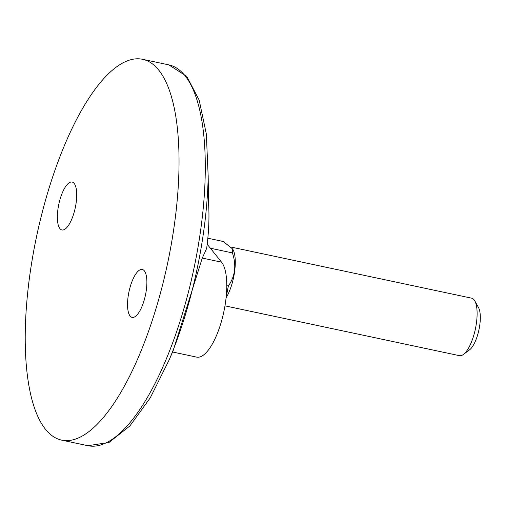 <?xml version="1.0" encoding="UTF-8"?>
<svg xmlns="http://www.w3.org/2000/svg" width="505" height="505" viewBox="0 0 505 505"><rect width="100%" height="100%" fill="white"/><g stroke="black" fill="none" stroke-linecap="round" stroke-linejoin="round"><path stroke-width="0.76" d="M208.18 176.213A191.666 65.833 102 0 1 183.769 320A191.666 65.833 102 0 1 169.137 359.977L173.108 350.786L202.271 258.074L206.671 248.359A105.293 36.164 102 0 0 208.496 202.707L208.18 176.213L206.33 133.989L199.153 100.034L186.743 76.362L168.834 64.874L142.58 59.293A194.665 66.862 102 0 1 158.753 70.132A194.665 66.862 102 0 1 161.404 289.447A194.665 66.862 102 0 1 61.673 440.126A194.665 66.862 102 0 1 45.507 429.294A194.665 66.862 102 0 1 42.849 209.979A194.665 66.862 102 0 1 142.58 59.293M59.918 228.595A24.486 8.408 102 0 1 59.584 201.003A24.486 8.408 102 0 1 72.127 182.052A24.486 8.408 102 0 1 74.166 183.416A24.486 8.408 102 0 1 74.5 211.002A24.486 8.408 102 0 1 61.951 229.958A24.486 8.408 102 0 1 59.918 228.595M130.094 316.01A24.486 8.408 102 0 1 129.76 288.424A24.486 8.408 102 0 1 142.303 269.468A24.486 8.408 102 0 1 144.335 270.832A24.486 8.408 102 0 1 144.67 298.417A24.486 8.408 102 0 1 132.127 317.374A24.486 8.408 102 0 1 130.094 316.01M207.189 244.256L221.569 262.171A49.951 17.157 102 0 1 222.25 318.447A49.951 17.157 102 0 1 196.66 357.117L172.571 351.998M474.801 300.93L478.488 307.532A23.262 7.992 102 0 1 473.134 345.546A23.262 7.992 102 0 1 469.492 349.889L463.432 354.428A29.385 10.094 -78 0 0 468.034 348.936A29.385 10.094 -78 0 0 474.801 300.93A29.385 10.094 -78 0 0 471.613 298.171L231.12 247.078M224.959 305.847L459.398 355.653A29.385 10.094 -78 0 0 463.432 354.428M226.114 297.489L228.355 286C235.197 276.229 236.548 265.201 232.407 252.904L232.71 249.06L232.982 249.552A29.385 10.094 102 0 1 226.221 297.565A29.385 10.094 102 0 1 226.082 297.792M232.71 249.06L223.242 241.485L207.833 238.215M228.355 286L226.777 285.66M232.407 252.904L210.37 248.22M169.137 359.977L150.282 397.801L129.924 425.904L108.954 442.487L87.927 445.707A194.665 66.862 -78 0 0 180.424 320.12A194.665 66.862 -78 0 0 185 75.706A194.665 66.862 -78 0 0 168.834 64.874M202.271 258.074L221.569 262.171M87.927 445.707L61.673 440.126"/></g></svg>
